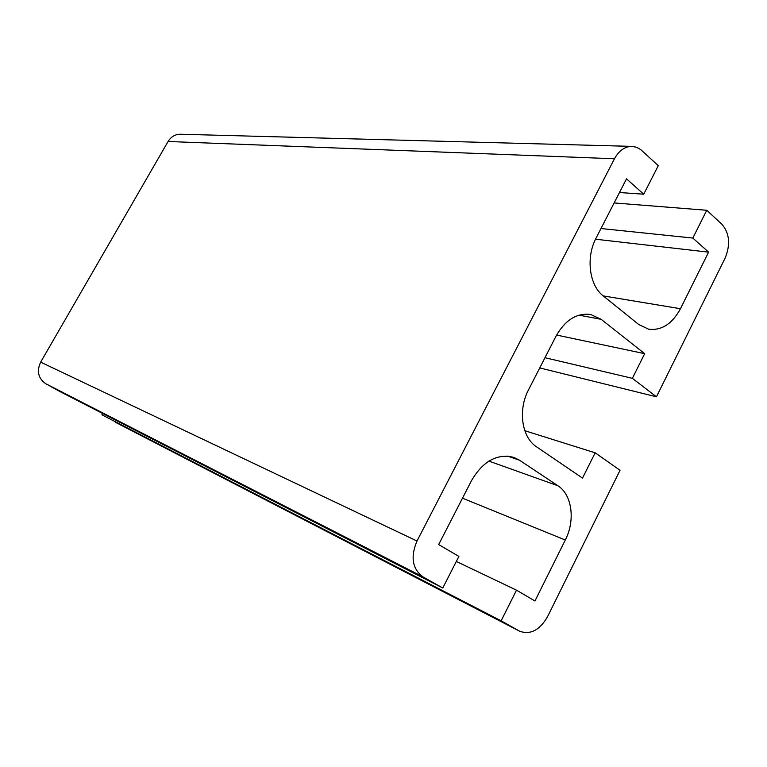 <?xml version="1.0" encoding="UTF-8"?>
<svg xmlns="http://www.w3.org/2000/svg" width="767" height="767" viewBox="0 0 767 767"><rect width="100%" height="100%" fill="white"/><g stroke="black" fill="none" stroke-linecap="round" stroke-linejoin="round"><path stroke-width="1.15" d="M619.477 192.517L643.714 194.204L658.278 165.662L640.666 149.546L636.505 147.245L631.989 146.382C624.808 146.497 618.969 150.62 614.463 158.759L416.999 541.023C410.307 556.967 412.32 568.932 423.029 576.918L442.77 588.011L458.896 556.42L438.666 544.57L471.571 480.506C483.105 461.005 497.198 453.297 513.832 457.4L519.556 460.238L557.897 485.751C572.115 494.734 575.461 520.342 565.308 540.016L534.954 600.983L516.498 590.168L501.139 620.829L101.963 414.822L102.701 413.509M595.518 239.208L708.603 252.151L680.444 308.727C672.228 323.875 661.643 330.702 648.7 329.225L638.834 324.585L603.188 295.87C589.257 285.324 585.691 257.453 596.112 238.019L626.514 178.836L643.714 194.204M600.992 228.518L692.831 238.067L708.603 252.151M614.127 202.939L706.752 210.273L692.831 238.067M524.82 430.718L595.163 452.808L620.043 470.276L547.485 616.793C539.671 630.234 530.38 635.038 519.604 631.203L101.963 414.822M442.77 588.011L59.807 391.496L45.819 383.759C38.225 378.428 36.509 371.218 40.661 362.139L168.078 141.492C171.06 136.699 175.173 134.283 180.427 134.235L631.989 146.382M706.752 210.273L721.757 224.089C729.561 233.158 730.673 244.529 725.074 258.211L656.437 396.807L539.747 367.93M544.982 357.7L632.363 378.332L656.437 396.807M556.602 335.045L644.673 353.673L632.363 378.332M595.163 452.808L582.517 478.1L536.478 446.768C521.761 437.411 517.754 410 528.521 389.847L556.056 336.08C565.183 320.012 576.698 312.802 590.609 314.47L601.155 319.321L644.673 353.673M456.327 561.454L516.498 590.168M519.604 631.203L501.139 620.829M603.217 295.899L680.444 308.727M579.027 315.151L601.155 319.321M507.61 456.116L519.556 460.238M488.886 461.101L557.897 485.751M462.482 498.195L565.308 540.016M115.223 422.166L519.163 630.963M45.819 383.759L423.029 576.918M40.661 362.139L416.999 541.023M168.078 141.492L614.463 158.759"/></g></svg>

